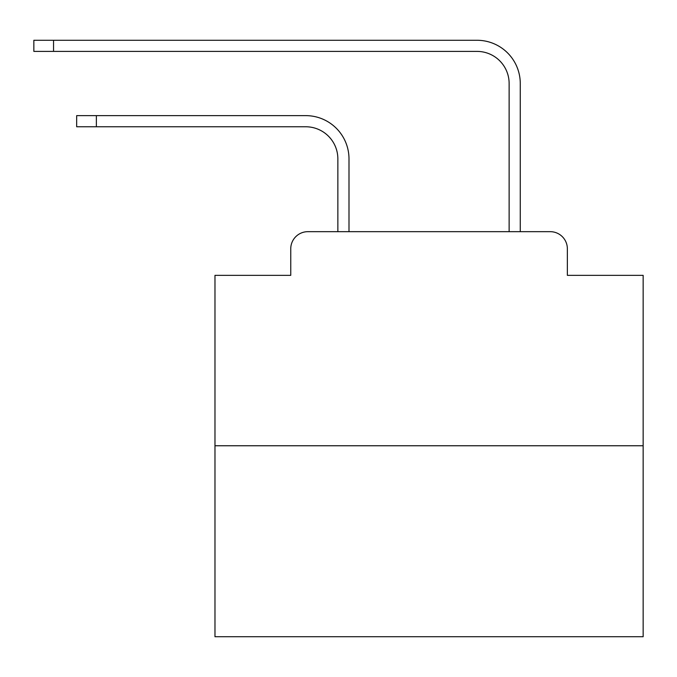 <?xml version="1.0" encoding="UTF-8"?>
<svg xmlns="http://www.w3.org/2000/svg" width="677" height="677" viewBox="0 0 677 677"><rect width="100%" height="100%" fill="white"/><g stroke="black" fill="none" stroke-linecap="round" stroke-linejoin="round"><path stroke-width="1.02" d="M290.755 248.797L290.755 275.344L290.755 248.797A17.128 17.128 0 0 1 307.883 231.669L337.857 231.669L337.857 158.875A32.115 32.115 0 0 0 305.742 126.768A32.115 32.115 0 0 1 337.857 158.875A32.115 32.115 0 0 0 305.742 126.768A32.115 32.115 0 0 1 337.857 158.875A32.115 32.115 0 0 0 305.742 126.768A32.115 32.115 0 0 1 337.857 158.875A32.115 32.115 0 0 0 305.742 126.768A32.115 32.115 0 0 1 337.857 158.875A32.115 32.115 0 0 0 305.742 126.768A32.115 32.115 0 0 1 337.857 158.875A32.115 32.115 0 0 0 305.742 126.768A32.115 32.115 0 0 1 337.857 158.875A32.115 32.115 0 0 0 305.742 126.768A32.115 32.115 0 0 1 337.857 158.875A32.115 32.115 0 0 0 305.742 126.768A32.115 32.115 0 0 1 337.857 158.875A32.115 32.115 0 0 0 305.742 126.768A32.115 32.115 0 0 1 337.857 158.875A32.115 32.115 0 0 0 305.742 126.768A32.115 32.115 0 0 1 337.857 158.875A32.115 32.115 0 0 0 305.742 126.768A32.115 32.115 0 0 1 337.857 158.875A32.115 32.115 0 0 0 305.742 126.768L76.67 126.768L76.67 115.632L96.362 115.632L96.362 126.768M643.15 445.762L214.973 445.762L214.973 636.727L643.15 636.727L643.15 275.344L567.36 275.344L567.36 248.797A17.128 17.128 0 0 0 550.232 231.669L307.883 231.669M214.973 445.762L214.973 275.344L290.755 275.344M96.362 115.632L305.742 115.632A43.243 43.243 0 0 1 348.993 158.875L348.993 231.669L348.993 158.875L348.993 231.669L348.993 158.875L348.993 231.669L348.993 158.875L348.993 231.669L348.993 158.875L348.993 231.669L348.993 158.875L348.993 231.669L348.993 158.875L348.993 231.669L348.993 158.875L348.993 231.669L348.993 158.875L348.993 231.669L348.993 158.875L348.993 231.669L348.993 158.875L348.993 231.669L348.993 158.875L348.993 231.669L362.263 231.669M495.86 231.669L509.129 231.669L509.129 83.516A32.115 32.115 0 0 0 477.014 51.401A32.115 32.115 0 0 1 509.129 83.516A32.115 32.115 0 0 0 477.014 51.401A32.115 32.115 0 0 1 509.129 83.516A32.115 32.115 0 0 0 477.014 51.401A32.115 32.115 0 0 1 509.129 83.516A32.115 32.115 0 0 0 477.014 51.401A32.115 32.115 0 0 1 509.129 83.516A32.115 32.115 0 0 0 477.014 51.401A32.115 32.115 0 0 1 509.129 83.516A32.115 32.115 0 0 0 477.014 51.401A32.115 32.115 0 0 1 509.129 83.516A32.115 32.115 0 0 0 477.014 51.401A32.115 32.115 0 0 1 509.129 83.516A32.115 32.115 0 0 0 477.014 51.401A32.115 32.115 0 0 1 509.129 83.516A32.115 32.115 0 0 0 477.014 51.401A32.115 32.115 0 0 1 509.129 83.516A32.115 32.115 0 0 0 477.014 51.401A32.115 32.115 0 0 1 509.129 83.516A32.115 32.115 0 0 0 477.014 51.401A32.115 32.115 0 0 1 509.129 83.516A32.115 32.115 0 0 0 477.014 51.401A32.115 32.115 0 0 1 509.129 83.516M520.266 231.669L520.266 83.516L520.266 231.669L520.266 83.516L520.266 231.669L520.266 83.516L520.266 231.669L520.266 83.516L520.266 231.669L520.266 83.516L520.266 231.669L520.266 83.516L520.266 231.669L520.266 83.516L520.266 231.669L520.266 83.516L520.266 231.669L520.266 83.516L520.266 231.669L520.266 83.516L520.266 231.669L520.266 83.516L520.266 231.669L520.266 83.516L520.266 231.669L550.232 231.669M567.36 275.344L567.36 248.797M33.85 40.273L53.542 40.273L53.542 51.401L33.85 51.401L33.85 40.273M520.266 83.516A43.243 43.243 0 0 0 477.014 40.273L53.542 40.273M53.542 51.401L477.014 51.401"/></g></svg>
